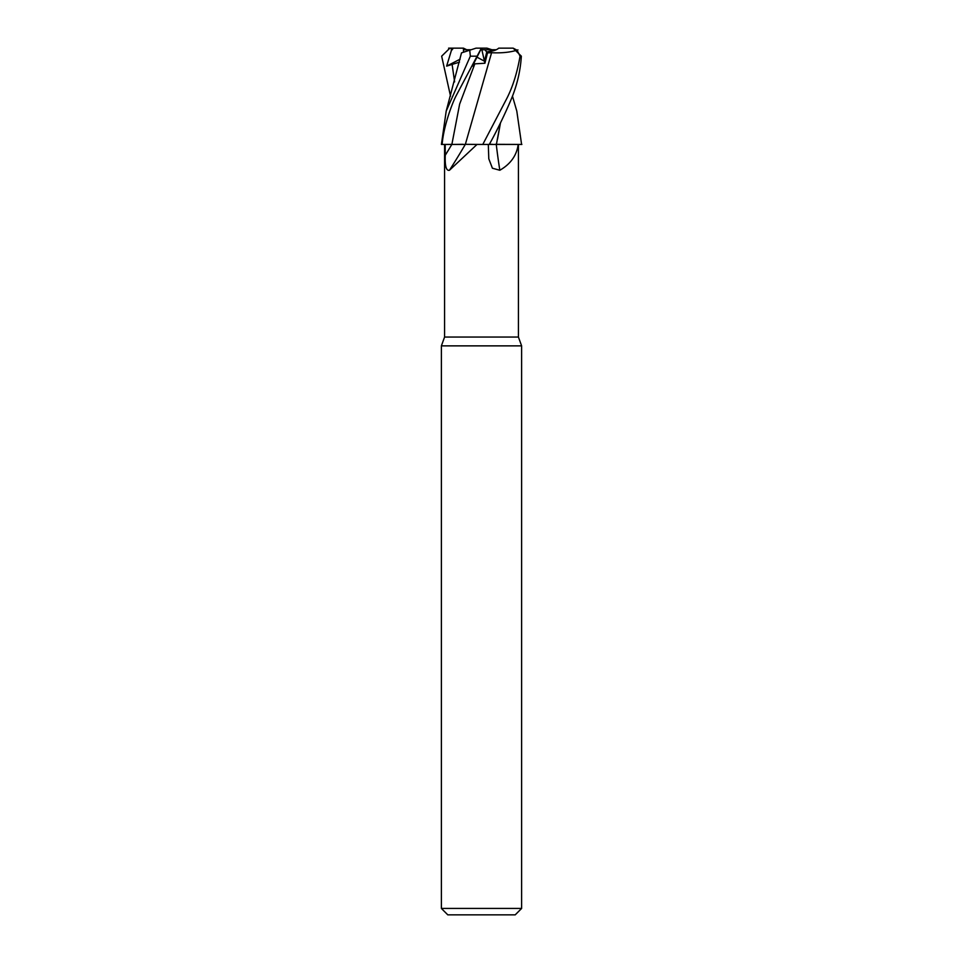 <?xml version="1.0" encoding="UTF-8"?>
<svg xmlns="http://www.w3.org/2000/svg" width="963" height="963" viewBox="0 0 963 963"><rect width="100%" height="100%" fill="white"/><g stroke="black" fill="none" stroke-linecap="round" stroke-linejoin="round"><path stroke-width="1.44" d="M481.548 48.15L472.424 66.122L474.843 63.847L484.919 63.245L487.519 52.869L484.871 49.751L496.258 49.751L486.772 51.99C492.683 51.34 496.655 50.064 498.714 48.15L513.135 48.15L517.059 50.196L520.044 56.179C517.275 72.381 512.918 86.381 506.983 98.142L482.788 144.45L465.358 144.318L482.632 144.45L477.022 144.45L449.456 170.258C446.242 171.065 444.846 166.057 445.255 155.26L445.219 144.45L451.828 144.45A585.107 472.652 -67.7 0 1 445.255 155.26M490.576 144.318L492.298 144.306M496.366 144.318L521.874 144.45L496.366 144.318M512.472 96.144L516.806 111.118L521.597 144.45L518.178 144.45C516.746 155.404 510.643 164.011 499.821 170.258L492.418 168.224L488.795 158.799L488.301 144.45M445.219 144.45L444.581 144.45L444.581 337.05L518.419 337.05L521.621 345.873L521.621 908.434L441.379 908.434L447.795 914.85L515.205 914.85L521.621 908.434M444.581 337.05L441.379 345.873L521.621 345.873M486.772 51.99L484.461 61.199L476.974 57.166L484.461 61.199L486.772 51.99M465.177 144.45L465.285 144.45A588.766 475.602 -67.7 0 1 449.456 170.258M465.298 144.318L477.022 144.45M491.9 49.751L486.965 48.15L476.035 48.15L469.739 50.196L470.341 56.179L446.194 111.118L441.403 144.45L451.876 144.378L442.137 144.45C443.389 127.188 452.104 102.776 456.823 94.434L481.235 48.379M442.21 144.45L465.37 144.45M482.788 144.45L496.27 144.45A588.766 321.1 -74.5 0 0 499.821 170.258M496.27 144.45L518.142 144.45M495.271 144.318L496.39 144.45L500.411 123.059M466.742 49.751L463.444 48.15L463.564 52.207L463.456 49.751L471.1 49.751M480.73 49.751L481.861 49.751L484.919 63.245M481.861 49.751L484.871 49.751M462.974 144.306L451.876 144.45M461.951 52.724L470.654 49.895M448.602 48.15L453.356 48.15L451.322 50.702L446.627 66.122L459.471 62.162M450.528 96.144L441.656 56.179L449.865 48.15M487.519 52.869L491.587 52.724L465.322 144.45M491.563 52.712L485.773 73.128M491.587 52.724C501.952 53.218 510.751 52.267 517.962 49.895M476.035 48.15L482.355 48.15M489.264 144.45C499.075 127.188 510.041 102.776 513.135 94.434C517.817 81.903 520.55 69.143 521.344 56.179L513.135 48.15M492.213 144.306L489.336 144.318M500.471 122.927L497.522 139.105M481.5 48.246L482.27 49.751L481.512 48.222M446.627 66.122L460.145 59.152M453.356 48.15L463.444 48.15M451.298 48.15L451.322 50.702M452.032 63.847L454.608 81.879M481.331 48.15L480.248 50.702M474.843 63.847L459.64 104.112L451.876 144.378M470.341 56.179L476.745 56.179M520.044 56.179L521.344 56.179M518.419 144.45L518.419 337.05M441.379 345.873L441.379 908.434M461.506 52.869L446.194 111.118"/></g></svg>
